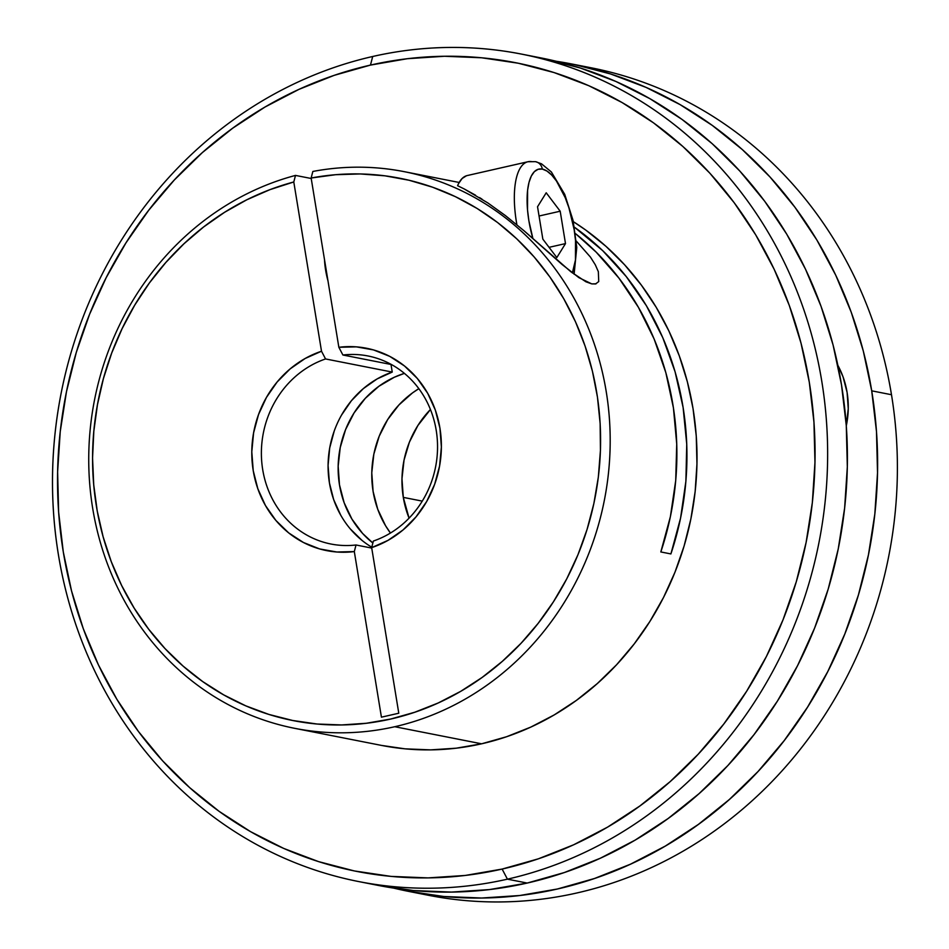 <?xml version="1.0" encoding="UTF-8"?>
<svg xmlns="http://www.w3.org/2000/svg" width="949" height="949" viewBox="0 0 949 949"><rect width="100%" height="100%" fill="white"/><g stroke="black" fill="none" stroke-linecap="round" stroke-linejoin="round"><path stroke-width="1.42" d="M526.197 162.326A67.082 24.947 77.2 0 0 516.908 224.783A67.082 24.947 -102.8 0 1 527.964 161.733A67.082 24.947 -102.8 0 1 532.128 161.71M532.875 238.472A57.498 21.388 -102.8 0 1 542.33 169.088A9.585 8.778 -78.9 0 0 535.639 161.686A9.585 8.778 101.1 0 1 542.33 169.088L538.095 169.29L534.358 171.65L531.298 176.063L529.008 182.362L527.585 190.31L527.514 209.859L528.866 220.714L532.875 238.472M574.109 274.249L576.767 247.499L573.089 220.5L564.726 194.355L551.381 171.983L541.511 163.821L535.509 161.65L527.964 161.733L467.24 175.553A67.082 24.947 77.2 0 0 457.596 185.719L464.31 189.005L457.596 185.719M466.457 175.767L462.104 178.507L458.533 183.655M572.366 272.932L575.45 260.038L575.521 240.488L574.169 229.634L568.926 207.831L565.248 197.712L556.47 181.01L551.701 175.055L546.932 171.034L542.33 169.088A57.498 21.388 -102.8 0 1 570.159 211.852A57.498 21.388 -102.8 0 1 572.366 272.932M537.537 206.752L546.209 192.789L560.195 211.212L565.497 243.596L556.826 257.559L542.84 239.136L537.537 206.752L546.209 192.789L560.195 211.212L539.056 216.016L560.195 211.212L565.497 243.596L549.056 247.333L565.497 243.596L556.826 257.559L542.84 239.136L537.537 206.752M378.331 885.429L413.503 890.542L451.439 892.084L489.459 889.581L527.205 883.056L507.43 879.165A421.664 386.196 101.1 0 1 358.663 881.562A421.664 386.196 101.1 0 1 52.563 474.073A421.664 386.196 101.1 0 1 372.708 56.489L370.466 65.09A412.091 377.417 101.1 0 1 809.295 382.233A412.091 377.417 101.1 0 1 502.116 869.07L507.43 879.165A421.664 386.196 -78.9 0 0 821.739 381A421.664 386.196 -78.9 0 0 372.708 56.489A421.664 386.196 101.1 0 1 521.476 54.081A421.664 386.196 101.1 0 1 827.575 461.57A421.664 386.196 101.1 0 1 507.43 879.165L527.205 883.056A421.664 386.196 -78.9 0 0 847.35 465.461A421.664 386.196 -78.9 0 0 541.238 57.972L521.476 54.081M596.091 283.798L591.773 283.893L578.914 277.666L562.128 264.534L524.073 230.809L505.39 215.577L487.857 202.944L464.31 189.005L475.52 195.186M481.997 199.136L479.518 197.594M660.824 551.95A283.668 259.801 -78.9 0 0 575.497 233.62L596.221 252.185L618.985 278.176L638.38 307.251L654.086 338.912L665.83 372.637L673.422 407.868L676.732 444.013L675.724 480.479L670.385 516.659L660.824 551.95L670.896 553.931L660.824 551.95M574.453 227.214A283.668 259.801 101.1 0 1 670.896 553.931L680.575 518.059L685.89 481.273L686.744 444.203L683.114 407.501L675.083 371.794L662.782 337.678L646.411 305.756L626.257 276.574L602.674 250.619L574.453 227.214M294.7 728.334A283.668 259.801 101.1 0 1 88.731 458.972A283.668 259.801 101.1 0 1 295.495 175.411A283.668 259.801 -78.9 0 0 93.5 513.065A283.668 259.801 -78.9 0 0 394.772 726.72A283.668 259.801 -78.9 0 0 606.957 396.279A283.668 259.801 -78.9 0 0 312.85 171.461A283.668 259.801 101.1 0 1 404.227 171.662A283.668 259.801 101.1 0 1 610.148 445.793A283.668 259.801 101.1 0 1 394.772 726.72A283.668 259.801 101.1 0 1 294.7 728.334L381.534 745.416A283.668 259.801 -78.9 0 0 481.606 743.802A283.668 259.801 -78.9 0 0 692.355 511.048A283.668 259.801 -78.9 0 0 573.35 221.675L585.806 230.109L606.02 246.384L624.608 264.783L641.37 285.127L656.174 307.227L668.843 330.869L679.282 355.816L687.373 381.83L693.055 408.675L696.258 436.077L696.957 463.788L695.154 491.523L690.848 519.02L684.099 546.019L674.953 572.259L663.517 597.479L649.887 621.453L634.205 643.932L616.625 664.715L597.289 683.588L576.411 700.386L554.192 714.929L530.823 727.088L506.552 736.744L481.606 743.802L394.772 726.72L481.606 743.802L456.22 748.192L430.644 749.876L405.116 748.844L381.451 745.404M590.456 257.108L576.34 241.129L590.456 257.108L595.284 264.759L598.345 271.675L598.724 281.58L595.545 283.953L591.773 283.893L585.936 281.794L570.847 271.746L524.073 230.809L505.39 215.577L487.857 202.944M418.853 388.675A95.837 87.771 -78.9 0 0 390.454 533.041L385.555 525.722L377.749 509.305L373.099 491.44L371.771 472.827L373.835 454.168L379.209 436.184L387.678 419.565L398.924 404.95L412.507 392.898L418.853 388.663M372.862 543.006A95.837 87.771 101.1 0 1 339.896 449.221A95.837 87.771 101.1 0 1 404.404 373.372L394.286 377.263L378.888 386.279L365.306 398.331L354.06 412.945L345.59 429.565L340.228 447.548L338.164 466.208L339.481 484.832L344.131 502.685L351.937 519.103L362.601 533.445L372.862 543.006M341.557 415.045L351.379 400.751L363.372 388.58L377.156 378.9L392.245 372.079L391 364.475L392.245 372.079L325.554 358.947A95.837 87.771 -78.9 0 0 262.719 469.731A95.837 87.771 -78.9 0 0 356.017 544.987L371.735 548.083L356.017 544.987A95.837 87.771 101.1 0 1 330.964 544.026A95.837 87.771 101.1 0 1 261.426 456.196A95.837 87.771 101.1 0 1 325.554 358.947L321.509 351.225L293.787 181.971A276.361 253.11 101.1 0 0 153.916 635.866A276.361 253.11 101.1 0 0 584.276 537.976A276.361 253.11 101.1 0 0 311.142 178.021L312.85 171.461L311.142 178.021L338.852 347.287L342.909 355.009L391.522 364.57L342.909 355.009A95.837 87.771 101.1 0 1 367.963 355.97A95.837 87.771 101.1 0 1 437.501 443.8A95.837 87.771 101.1 0 1 373.372 541.037A95.837 87.771 -78.9 0 0 436.208 430.265A95.837 87.771 -78.9 0 0 342.909 355.009L338.852 347.287A103.133 94.461 101.1 0 1 439.945 428.201A103.133 94.461 101.1 0 1 371.664 547.632L373.372 541.037L371.664 547.632L398.782 713.221L381.427 717.171L354.309 551.583L336.836 552.01L319.683 548.949L303.443 542.496L288.674 532.887L275.874 520.432L265.483 505.556L257.843 488.782L253.229 470.668L251.793 451.831L253.585 432.898L258.531 414.547L266.479 397.37L277.155 381.973L290.192 368.864L305.139 358.497L321.509 351.225L293.787 181.971L269.955 189.646L246.835 199.776L224.664 212.256L203.632 226.965L183.952 243.774L165.802 262.517L149.349 283.016L134.758 305.092L122.172 328.52L111.685 353.087L103.417 378.568L97.45 404.713L93.821 431.285L92.563 458.023L93.714 484.678L97.237 511.001L103.109 536.743L111.27 561.666L121.662 585.533L134.165 608.119L148.661 629.199L165.031 648.594L183.11 666.115L202.73 681.596L223.703 694.882L245.827 705.866L268.911 714.431L292.719 720.493L317.037 724.016L341.628 724.941L366.278 723.268L390.739 719.022L414.772 712.236L438.177 702.984L460.716 691.335L482.175 677.408L502.353 661.323L521.072 643.256L538.142 623.363L553.421 601.82L566.743 578.854L577.988 554.667L587.051 529.483L593.86 503.551L598.333 477.11L600.432 450.395L600.148 423.681L597.467 397.216L592.425 371.237L585.07 345.994L575.474 321.723L563.706 298.65L549.91 277.013L534.192 256.989L516.707 238.78L497.62 222.552L477.11 208.46L455.366 196.645L432.602 187.214L409.031 180.239L384.867 175.814L360.347 173.952L335.685 174.699L311.142 178.021L338.852 347.287L356.338 346.859L373.491 349.92L389.731 356.361L404.499 365.982L417.299 378.426L427.691 393.301L435.33 410.075L439.945 428.201L441.38 447.038L439.589 465.959L434.642 484.322L426.694 501.487L416.018 516.885L402.981 529.993L388.022 540.361L371.664 547.632L398.782 713.221L381.427 717.171L354.309 551.583A103.133 94.461 101.1 0 1 253.229 470.668A103.133 94.461 101.1 0 1 321.509 351.225L325.554 358.947L392.245 372.079A95.837 87.771 -78.9 0 0 328.781 454.215A95.837 87.771 -78.9 0 0 371.771 547.205M295.495 175.411L311.213 178.495L295.495 175.411L293.787 181.971L295.495 175.411M356.017 544.987L354.309 551.583L356.017 544.987M358.663 881.562L378.437 885.453A421.664 386.196 -78.9 0 0 527.205 883.056L564.287 872.558L600.361 858.216L635.095 840.138L668.132 818.513L699.164 793.554L727.895 765.499L754.04 734.609L777.361 701.181L797.611 665.557L814.61 628.06L828.204 589.056L838.24 548.913L844.634 508.035L847.327 466.813L846.283 425.627L841.514 384.891L833.08 344.997L821.039 306.313L805.523 269.231L786.685 234.095L764.692 201.247L739.769 170.998L712.153 143.655L682.094 119.467L649.899 98.672L615.877 81.46L580.361 68.02L541.132 57.948M324.511 259.694L327.974 280.857A38.328 14.259 -102.8 0 1 324.511 259.694M370.466 65.09L334.214 75.339L298.959 89.36L265.02 107.023L232.73 128.162L202.398 152.552L174.331 179.978L148.779 210.168L125.992 242.825L106.193 277.642L89.574 314.297L76.3 352.411L66.489 391.629L60.238 431.581L57.616 471.867L58.636 512.116L63.286 551.927L71.543 590.919L83.298 628.724L98.459 664.964L116.869 699.306L138.364 731.406L162.718 760.956L189.717 787.682L219.089 811.324L250.548 831.644L283.798 848.465L318.52 861.597L354.368 870.945L391.012 876.39L428.082 877.896L465.247 875.452L502.116 869.07L538.368 858.821L573.623 844.8L607.562 827.137L639.851 805.998L670.184 781.608L698.25 754.182L723.802 724.004L746.59 691.335L766.389 656.518L783.008 619.863L796.282 581.749L806.092 542.531L812.344 502.579L814.966 462.293L813.945 422.044L809.295 382.233L801.039 343.241L789.283 305.436L774.123 269.196L755.712 234.854L734.218 202.754L709.864 173.204L682.865 146.478L653.493 122.836L622.034 102.516L588.783 85.695L554.062 72.563L518.213 63.215L481.57 57.77L444.5 56.264L407.335 58.708L370.466 65.09L372.708 56.489A421.664 386.196 -78.9 0 0 58.387 554.643A421.664 386.196 -78.9 0 0 507.43 879.165L502.116 869.07A412.091 377.417 101.1 0 1 63.286 551.927A412.091 377.417 101.1 0 1 370.466 65.09M362.091 540.467L350.288 528.913M340.715 515.129L333.668 499.601L329.41 482.851L328.069 465.425L329.706 447.928L334.25 430.941M581.31 66.003A421.664 386.196 101.1 0 1 891.491 394.725A421.664 386.196 -78.9 0 0 591.215 67.806L571.44 63.915A421.664 386.196 101.1 0 1 871.716 390.834L891.491 394.725L871.716 390.834L876.485 431.57L877.528 472.756L874.836 513.978L868.442 554.857L858.406 594.999L844.812 634.003L827.813 671.501L807.563 707.124L784.242 740.552L758.097 771.442L729.366 799.497L698.334 824.456L665.296 846.081L630.563 864.159L594.489 878.501L557.395 888.999L519.661 895.524L481.641 898.027L443.705 896.485L406.208 890.909L393.598 888.098A421.664 386.196 101.1 0 0 408.639 891.396L428.414 895.287A421.664 386.196 -78.9 0 0 891.491 394.725A421.664 386.196 101.1 0 1 418.556 893.199M408.639 891.396A421.664 386.196 101.1 0 0 871.716 390.834L863.282 350.94L851.241 312.257L835.725 275.174L816.887 240.038L794.894 207.19L769.971 176.941L742.343 149.598L712.296 125.41L680.101 104.615L646.079 87.403L610.551 73.963L573.872 64.402L556.28 61.27A421.664 386.196 101.1 0 1 571.44 63.915M409.066 518.154A95.837 87.771 101.1 0 1 403.301 497.383L422.269 501.119L403.301 497.383L409.066 518.154M430.443 409.493L417.88 425.508L409.41 442.127L404.037 460.111L401.973 478.771L403.301 497.383A95.837 87.771 101.1 0 1 430.443 409.493M846.294 425.804L848.252 408.722L847.101 392.435L843.032 376.812L837.872 365.365A83.856 76.798 -78.9 0 1 846.294 425.804M459.162 182.469L404.227 171.662"/></g></svg>
